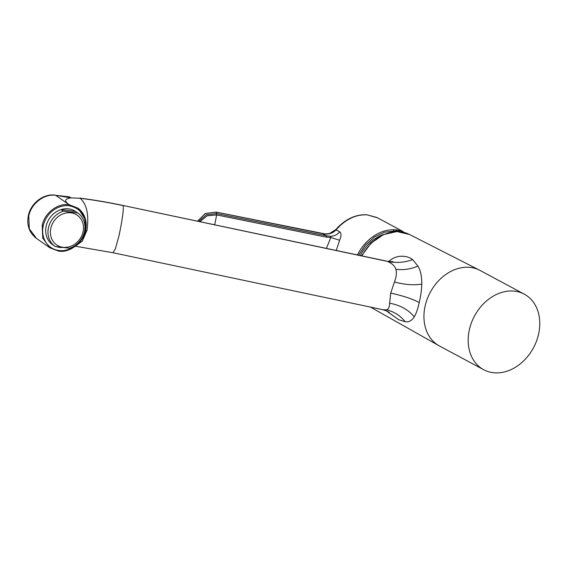 <?xml version="1.0" encoding="UTF-8"?>
<svg xmlns="http://www.w3.org/2000/svg" width="568" height="568" viewBox="0 0 568 568"><rect width="100%" height="100%" fill="white"/><g stroke="black" fill="none" stroke-linecap="round" stroke-linejoin="round"><path stroke-width="0.85" d="M87.01 230.281L85.569 230.558C86.379 227.37 86.329 222.848 85.64 220.136L78.114 208.229L69.133 204.714L69.289 205.751A23.458 20.448 -55.1 0 0 43.296 225.602L42.217 225.276C44.758 212.858 57.652 202.996 69.133 204.714C64.021 201.086 64.631 198.807 70.957 197.87L80.131 198.275C86.805 204.16 89.098 214.825 87.01 230.281L82.36 241.038L76.204 245.589M394.462 282.019C404.806 284.724 413.909 285.406 421.783 284.078C421.619 289.73 420.767 295.871 419.22 302.503C412.261 298.853 402.755 295.715 390.713 293.088L394.462 282.019C396.379 276.971 396.847 272.732 395.86 269.289C394.732 265.81 391.806 263.147 387.078 261.315C395.818 263.197 404.338 262.629 412.624 259.611C408.257 255.969 397.124 253.569 388.633 261.536M386.24 261.031L123.171 205.495L387.078 261.315L393.091 261.671L391.771 262.061M421.783 284.078C421.825 276.233 420.54 270.233 417.927 266.065L412.624 259.611M419.22 302.503C417.785 308.942 416.138 313.728 414.278 316.859C411.637 320.835 408.605 322.439 405.19 321.673L398.835 319.805L386.275 310.81M483.709 369.718L439.483 345.997A42.884 33.498 -61.8 0 1 433.909 286.45A42.884 33.498 -61.8 0 1 480.017 270.418L524.243 294.132A42.884 33.498 -61.8 0 1 529.816 353.686A42.884 33.498 -61.8 0 1 483.709 369.718A42.884 33.498 -61.8 0 1 478.135 310.171A42.884 33.498 -61.8 0 1 524.243 294.132M360.318 255.557A37.779 29.515 -61.8 0 1 384.131 234.328M69.317 196.855L55.671 195.314L69.736 197.018A99.535 44.261 96.9 0 1 70.957 197.87L55.671 195.314C44.197 193.596 31.297 203.458 28.762 215.883L28.4 215.393C30.942 203.181 43.416 193.475 55.238 195.136M69.133 204.714L55.671 195.314M42.217 225.276L42.749 238.155L49.906 247.811L58.596 251.099C70.688 253.236 83.979 241.116 85.583 230.608L85.101 230.658C86.925 216.912 81.657 208.612 69.289 205.751M58.518 251.07L59.044 250.502C70.127 252.149 82.587 242.635 85.101 230.658M390.713 293.088L389.612 303.191C389.499 307.032 388.484 309.233 386.588 309.787L382.868 309.709L386.595 310.952L398.835 319.805M78.001 213.17L75.714 211.58A20.178 17.594 124.9 0 0 68.572 208.875A20.178 17.594 124.9 0 0 47.584 221.854A20.178 17.594 124.9 0 0 52.604 244.673L54.89 246.263A20.178 17.594 124.9 0 0 55.231 246.498L69.573 248.23A20.178 17.594 124.9 0 0 84.341 232.113A20.178 17.594 124.9 0 0 78.001 213.17A20.178 17.594 124.9 0 0 77.66 212.943L75.445 211.395L61.095 209.663L63.311 211.211A20.178 17.594 124.9 0 0 48.55 227.328A20.178 17.594 124.9 0 0 54.89 246.263M62.033 247.541A20.178 17.594 -55.1 0 1 59.817 247.421A20.178 17.594 -55.1 0 1 56.828 246.768M61.095 209.663A20.178 17.594 -55.1 0 1 68.636 208.925A20.178 17.594 -55.1 0 1 75.445 211.395M70.879 212.815A18.077 15.755 124.9 0 0 50.857 228.116A18.077 15.755 124.9 0 0 62.984 247.3A18.077 15.755 124.9 0 0 83.006 232A18.077 15.755 124.9 0 0 70.879 212.815M77.66 212.943L63.311 211.211M36.529 238.468L29.295 228.762L28.762 215.883M393.78 231.737L393.873 231.339L396.244 231.566M393.873 231.339L393.688 229.77L395.931 229.749L402.037 230.977L404.153 232.44M338.741 227.441L338.89 226.802L336.036 229.813L339.685 231.772C341.446 233.391 341.425 236.217 339.614 240.236L336.249 250.474M339.614 240.236L330.796 237.495L326.43 248.408M339.685 231.772C337.399 234.662 334.36 236.146 330.562 236.224L326.607 235.841L326.501 237.161L216.614 214.917A39.682 4.75 101.4 0 1 214.697 224.814M326.501 237.161L330.796 237.495L330.562 236.224M198.679 221.435L206.454 214.697L216.72 213.603L326.607 235.841L322.489 233.633L325.23 234.03C329.61 234.3 333.21 232.901 336.036 229.813L336.157 230.317M358.607 255.195L365.444 245.028L374.511 236.977L384.5 232.184L396.428 230.793L395.931 229.749M199.908 221.697L207.221 215.776L216.614 214.917L216.245 212.127L322.404 233.618M80.131 198.275L80.131 198.275A123.178 25.425 12.9 0 1 100.082 201.221A123.178 25.425 12.9 0 1 123.221 205.616C123.639 210.43 122.234 220.469 119.01 235.734L115.41 248.685L113.039 252.746L382.868 309.709M395.86 269.289C403.521 270.226 410.877 269.154 417.927 266.065M361.589 255.827L371.046 243.168L383.4 234.648L396.855 231.552L409.407 234.435A41.223 32.206 118.2 0 0 361.951 255.905M370.45 307.089L438.411 345.394M85.569 230.558L85.583 230.608C87.365 221.158 84.873 213.703 78.114 208.229M43.296 225.602A23.458 20.448 124.9 0 0 59.044 250.502M389.612 303.191C400.128 305.137 408.349 309.688 414.278 316.859M386.588 309.787C394.036 311.633 400.234 315.595 405.19 321.673M357.414 254.947A40.782 31.858 -61.8 0 1 393.688 229.77M402.037 230.977L377.464 217.8L367.098 214.846C356.995 214.363 347.588 218.353 338.89 226.802M376.797 217.459L367.098 214.846M402.542 232.071L396.428 230.793L396.272 231.446M216.159 212.112L205.332 213.518L197.522 221.193M197.494 221.186L205.289 213.483L216.209 212.084L325.194 233.952L329.497 233.547L335.702 229.678L338.5 226.724C347.126 218.297 356.576 214.314 366.85 214.775M75.395 246.228L113.039 252.746M409.407 234.435L478.916 269.857M123.171 205.495C108.097 202.314 93.606 199.851 79.705 198.097M28.4 215.393C26.504 225.042 29.188 232.717 36.451 238.411L49.906 247.811L58.596 251.099M389.243 312.293L386.588 310.959"/></g></svg>
